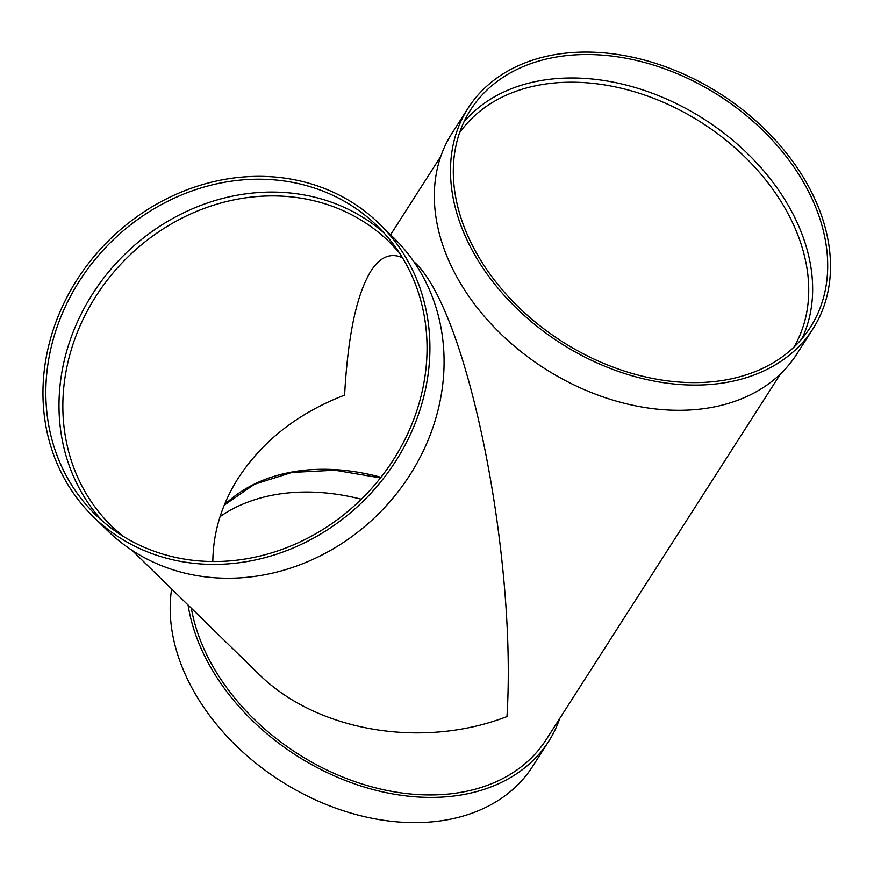 <?xml version="1.0" encoding="UTF-8"?>
<svg xmlns="http://www.w3.org/2000/svg" width="874" height="874" viewBox="0 0 874 874"><rect width="100%" height="100%" fill="white"/><g stroke="black" fill="none" stroke-linecap="round" stroke-linejoin="round"><path stroke-width="1.31" d="M102.324 520.937A201.686 179.443 134.3 0 1 77.436 484.797A201.686 179.443 134.3 0 1 139.327 241.246A201.686 179.443 134.3 0 1 383.73 232.681M379.447 223.886L393.606 237.717A204.713 182.131 134.3 0 1 380.933 511.432A204.713 182.131 134.3 0 1 107.6 530.693L93.431 516.862A204.713 182.131 134.3 0 1 61.672 473.457A204.713 182.131 134.3 0 1 128.587 222.968A204.713 182.131 134.3 0 1 379.447 223.886A204.713 182.131 134.3 0 1 366.763 497.601A204.713 182.131 134.3 0 1 93.431 516.862M64.261 471.938A201.686 179.443 134.3 0 1 130.182 225.142A201.686 179.443 134.3 0 1 377.328 226.049A201.686 179.443 134.3 0 1 364.829 495.722A201.686 179.443 134.3 0 1 95.539 514.688A201.686 179.443 134.3 0 1 64.261 471.938M212.819 561.523C213.158 532.146 221.723 504.211 238.504 477.728C262.954 440.54 298.318 412.998 344.596 395.114C347.863 335.671 356.636 294.32 370.915 271.06C380.135 256.858 390.667 252.422 402.477 257.754M463.919 121.978A201.686 145.849 -147.4 0 1 704.138 119.214A201.686 145.849 -147.4 0 1 802.026 338.588M722.295 380.496A201.686 145.849 -147.4 0 1 509.367 297.717A201.686 145.849 -147.4 0 1 470.66 109.753A201.686 145.849 -147.4 0 1 719.16 95.747A201.686 145.849 -147.4 0 1 810.318 327.357A201.686 145.849 -147.4 0 1 722.295 380.496M723.519 382.932A204.713 148.034 -147.4 0 1 507.401 298.897A204.713 148.034 -147.4 0 1 468.114 108.125A204.713 148.034 -147.4 0 1 720.34 93.911A204.713 148.034 -147.4 0 1 812.864 328.985A204.713 148.034 -147.4 0 1 723.519 382.932M413.817 261.676L413.883 261.73C466.705 307.593 517.102 553.81 506.975 716.571C421.771 749.542 315.842 731.188 258.169 673.461L132.029 550.314M780.482 373.93L546.152 739.677A201.686 145.849 -147.4 0 1 458.129 792.816A201.686 145.849 -147.4 0 1 191.33 608.206M559.83 718.33A204.713 148.034 -147.4 0 1 548.697 741.316A204.713 148.034 -147.4 0 1 459.353 795.253A204.713 148.034 -147.4 0 1 188.096 605.037M548.697 741.316L532.539 766.531A204.713 148.034 -147.4 0 1 443.194 820.467A204.713 148.034 -147.4 0 1 249.625 758.009A204.713 148.034 -147.4 0 1 171.643 588.989M220.062 516.632A201.686 145.849 -147.4 0 1 361.333 499.229M812.864 328.985L796.706 354.21A204.713 148.034 -147.4 0 1 707.361 408.147A204.713 148.034 -147.4 0 1 491.243 324.123A204.713 148.034 -147.4 0 1 451.956 133.34L468.114 108.125M113.959 528.409A198.66 176.745 134.3 0 1 111.828 526.356A198.66 176.745 134.3 0 1 81.009 484.24A198.66 176.745 134.3 0 1 145.936 241.158A198.66 176.745 134.3 0 1 389.389 242.054L399.178 252.531M224.268 505.085A198.66 143.653 -147.4 0 1 380.977 477.291M459.506 132.946A198.66 143.653 -147.4 0 1 701.822 122.808A198.66 143.653 -147.4 0 1 793.909 347.186M122.535 535.904L111.828 526.356M390.58 234.756L440.824 156.326M224.225 505.172L254.345 484.327L292.014 472.419L334.95 470.223L380.474 477.936"/></g></svg>
